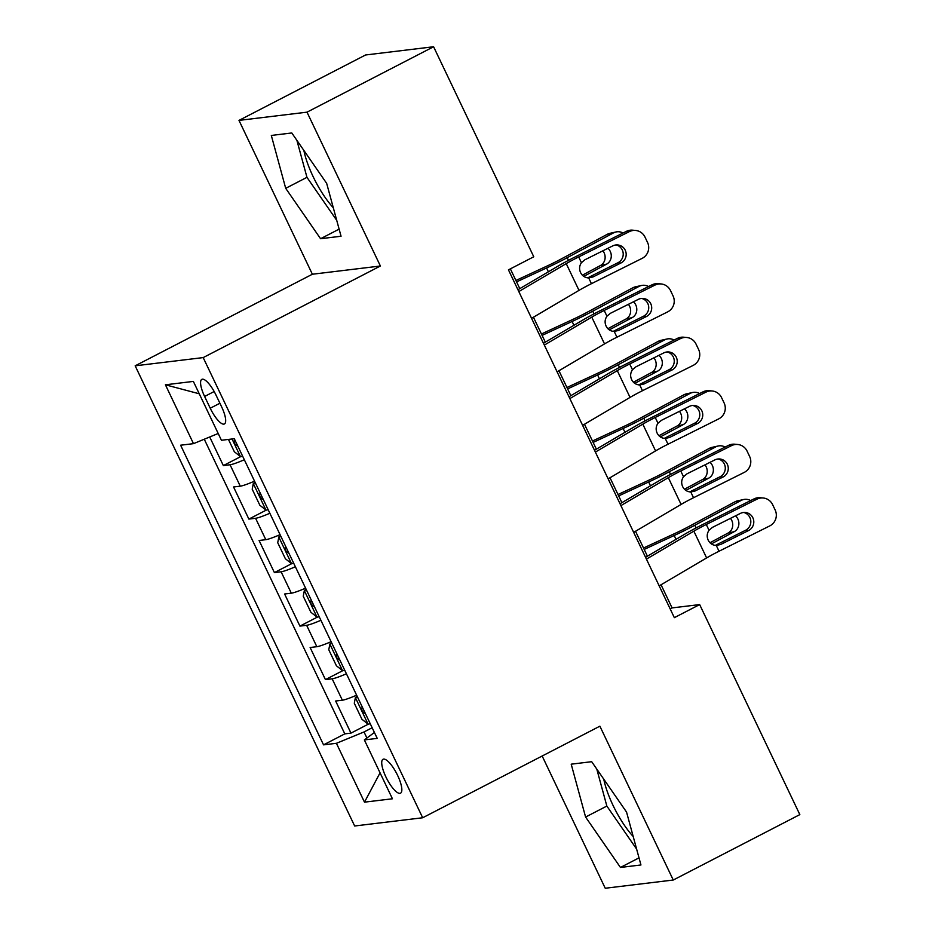 <?xml version="1.0" encoding="UTF-8"?>
<svg xmlns="http://www.w3.org/2000/svg" width="935" height="935" viewBox="0 0 935 935"><rect width="100%" height="100%" fill="white"/><g stroke="black" fill="none" stroke-linecap="round" stroke-linejoin="round"><path stroke-width="1.4" d="M603.765 779.147A46.493 13.616 -117.3 0 0 612.998 805.315A46.493 13.616 -117.3 0 0 633.194 836.486M397.667 775.512A19.074 5.587 -117.3 0 0 383.023 759.278A19.074 5.587 -117.3 0 0 385.898 776.938A19.074 5.587 -117.3 0 0 400.542 793.172A19.074 5.587 -117.3 0 0 397.667 775.512M333.304 207.745A46.493 13.616 62.7 0 1 313.108 176.586A46.493 13.616 62.7 0 1 303.863 150.418M542.171 756.018L605.237 888.25L673.258 880.022L799.834 814.607L699.66 604.583L672.09 607.914L661.045 584.772M135.166 365.819L354.657 825.991L422.678 817.763L203.187 357.591L135.166 365.819L312.372 274.236L380.393 266.007L307.007 112.165L238.986 120.393L312.372 274.236M238.986 120.393L365.573 54.978L433.595 46.75L307.007 112.165M209.709 436.984L223.348 465.583L240.634 456.654M254.542 481.151A23.842 2.478 154.5 0 1 240.272 486.177L233.563 486.983L248.874 519.089L266.159 510.159M280.056 534.656A23.842 2.478 -25.5 0 1 265.797 539.682L259.089 540.488L274.399 572.594L291.673 563.665M305.581 588.173A23.842 2.478 -25.5 0 1 291.311 593.187L284.602 594.005L299.925 626.111L317.199 617.182M331.107 641.679A23.842 2.478 -25.5 0 1 316.836 646.704L310.128 647.511L325.438 679.616L342.724 670.687M433.595 46.75L533.768 256.774L508.453 269.853L674.345 617.661L699.66 604.583M204.613 396.463L210.235 408.233A18.478 5.411 -117.3 0 0 224.412 423.964A18.478 5.411 -117.3 0 0 221.63 406.854L216.008 395.084A18.478 5.411 -117.3 0 0 201.831 379.365A18.478 5.411 -117.3 0 0 204.613 396.463L214.173 391.52M374.409 732.467L364.358 739.924L377.226 738.37L234.299 438.714L221.431 440.268L193.358 381.41L165.413 384.799L193.487 443.658L180.619 445.212L323.545 744.856L336.413 743.302L364.019 731.953L366.917 738.019M364.358 739.924L392.431 798.782L364.486 802.16L336.413 743.302M244.327 459.751A23.842 2.478 154.5 0 1 230.057 464.765L223.348 465.583M204.262 439.216L344.805 733.87L350.964 733.122L368.25 724.193M356.632 695.184A23.842 2.478 -25.5 0 1 342.362 700.21L335.653 701.016L350.964 733.122M346.417 673.784A23.842 2.478 154.5 0 1 332.147 678.81L325.438 679.616M320.892 620.279A23.842 2.478 154.5 0 1 306.633 625.293L299.925 626.111M295.378 566.762A23.842 2.478 154.5 0 1 281.108 571.788L274.399 572.594M269.853 513.257A23.842 2.478 154.5 0 1 255.582 518.282L248.874 519.089M673.258 880.022L599.884 726.179L422.678 817.763M380.393 266.007L203.187 357.591M647.417 556.196L635.519 531.267M621.892 502.679L610.006 477.75M596.366 449.174L584.48 424.245M570.841 395.669L558.955 370.739M545.327 342.152L533.429 317.222M519.802 288.646L510.37 268.871M372.153 727.746L364.019 731.953M670.173 608.907L672.09 607.914M218.194 433.489L193.487 443.658M344.805 733.87L323.545 744.856M199.26 393.787L165.413 384.799M364.486 802.16L380.054 772.848M285.701 188.321L320.565 238.717L341.053 236.239L326.666 183.365L291.79 132.969L271.314 135.446L285.701 188.321L306.96 177.334L336.729 220.356M640.942 864.969L626.555 812.094L591.68 761.698L571.203 764.176L585.591 817.05L620.454 867.446L640.942 864.969M296.898 140.344L306.96 177.334M339.125 229.133L320.565 238.717M596.787 769.073L606.85 806.063L636.618 849.085M639.014 857.862L620.454 867.446M606.85 806.063L585.591 817.05M518.808 291.568L566.236 263.623A29.803 3.086 154.5 0 1 578.672 256.938L629.372 231.611L626.403 231.342A11.921 11.676 -84.8 0 1 632.574 230.174L635.555 230.442A11.921 11.676 95.2 0 0 629.372 231.611M517.932 289.745L557.05 266.697A44.705 4.64 154.5 0 1 575.691 256.669L626.403 231.342M531.571 318.321L578.999 290.376A29.803 3.086 154.5 0 1 591.434 283.691L642.135 258.364A11.921 11.676 95.2 0 0 647.534 242.422L644.986 237.069A11.921 11.676 95.2 0 0 635.555 230.442M587.659 277.859L593.035 276.924L620.922 263.004L617.953 262.735L587.753 277.812M617.953 262.735A9.537 9.338 95.2 0 0 616.2 244.923M593.035 276.924L588.676 277.929C585.006 277.742 582.295 275.965 580.577 272.599C579.034 269.128 579.314 265.832 581.418 262.7L584.866 259.801L612.764 245.882A9.537 9.338 -84.8 0 1 625.246 250.241A9.537 9.338 -84.8 0 1 620.922 263.004M228.456 439.427L234.334 451.757L240.564 456.654A15.79 1.636 -25.5 0 0 242.621 456.151M516.576 281.879L546.578 267.971A44.705 4.64 -25.5 0 0 567.206 257.698L613.465 232.909L607.318 234.288A11.921 10.799 -102.6 0 1 609.83 233.353L615.966 231.973A11.921 10.799 77.4 0 0 613.465 232.909M515.91 280.477L547.302 265.914A29.803 3.086 -25.5 0 0 561.058 259.065L607.318 234.288M623.061 233.014A11.921 10.799 77.4 0 0 615.966 231.973M607.925 248.289A9.537 8.649 -102.6 0 1 610.263 251.422A9.537 8.649 -102.6 0 1 606.675 264.091L583.767 276.374M582.376 275.194L600.527 265.47A9.537 8.649 77.4 0 0 604.115 252.801A9.537 8.649 77.4 0 0 602.876 250.814M237.724 446.007A15.79 1.636 -25.5 0 0 237.77 445.995L237.724 446.007C234.451 444.464 233.434 442.325 234.662 439.579L234.451 439.672M544.334 345.085L591.761 317.129A29.803 3.086 154.5 0 1 604.197 310.443L654.897 285.128L651.929 284.859A11.921 11.676 -84.8 0 1 658.1 283.679L661.08 283.948A11.921 11.676 95.2 0 0 654.897 285.128M543.457 343.25L582.575 320.202A44.705 4.64 154.5 0 1 601.217 310.175L651.929 284.859M557.096 371.838L604.524 343.893A29.803 3.086 154.5 0 1 616.948 337.208L667.66 311.881A11.921 11.676 95.2 0 0 673.06 295.927L670.512 290.575A11.921 11.676 95.2 0 0 661.08 283.948M613.185 331.364L618.561 330.441L646.447 316.509L643.479 316.24L613.267 331.329M643.479 316.24A9.537 9.338 95.2 0 0 641.726 298.44M618.561 330.441L614.202 331.434C610.52 331.247 607.82 329.471 606.102 326.116C604.559 322.645 604.84 319.338 606.944 316.217L610.391 313.318L638.278 299.387A9.537 9.338 -84.8 0 1 650.772 303.746A9.537 9.338 -84.8 0 1 646.447 316.509M569.847 398.591L617.287 370.646A29.803 3.086 154.5 0 1 629.711 363.96L680.423 338.634L677.443 338.365A11.921 11.676 -84.8 0 1 683.625 337.196L686.594 337.465A11.921 11.676 95.2 0 0 680.423 338.634M568.983 396.767L608.101 373.719A44.705 4.64 154.5 0 1 626.742 363.692L677.443 338.365M582.61 425.343L630.05 397.398A29.803 3.086 154.5 0 1 642.474 390.713L693.186 365.386A11.921 11.676 95.2 0 0 698.585 349.433L696.037 344.092A11.921 11.676 95.2 0 0 686.594 337.465M638.71 384.881L644.086 383.946L671.973 370.015L669.004 369.746L638.792 384.834M669.004 369.746A9.537 9.338 95.2 0 0 667.251 351.946M644.086 383.946L639.727 384.951C636.045 384.752 633.346 382.976 631.628 379.622C630.085 376.15 630.365 372.855 632.469 369.722L635.917 366.824L663.803 352.892A9.537 9.338 -84.8 0 1 676.297 357.264A9.537 9.338 -84.8 0 1 671.973 370.015M595.373 452.096L642.812 424.151A29.803 3.086 154.5 0 1 655.236 417.466L705.948 392.139L702.968 391.87A11.921 11.676 -84.8 0 1 709.151 390.701L712.119 390.97A11.921 11.676 95.2 0 0 705.948 392.139M594.508 450.273L633.626 427.225A44.705 4.64 154.5 0 1 652.268 417.197L702.968 391.87M608.136 478.849L655.575 450.904A29.803 3.086 154.5 0 1 667.999 444.218L718.699 418.892A11.921 11.676 95.2 0 0 724.111 402.95L721.551 397.597A11.921 11.676 95.2 0 0 712.119 390.97M664.236 438.386L669.6 437.451L697.498 423.532L694.518 423.263L664.317 438.34M694.518 423.263A9.537 9.338 95.2 0 0 692.777 405.451M669.6 437.451L665.253 438.457C661.571 438.27 658.871 436.493 657.141 433.127C655.599 429.656 655.879 426.36 657.983 423.228L661.442 420.329L689.329 406.409A9.537 9.338 -84.8 0 1 701.823 410.769A9.537 9.338 -84.8 0 1 697.498 423.532M620.898 505.613L668.326 477.656A29.803 3.086 154.5 0 1 680.762 470.971L731.462 445.656L728.494 445.387A11.921 11.676 -84.8 0 1 734.665 444.207L737.645 444.476A11.921 11.676 95.2 0 0 731.462 445.656M620.022 503.778L659.14 480.73A44.705 4.64 154.5 0 1 677.781 470.702L728.494 445.387M633.661 532.366L681.089 504.421A29.803 3.086 154.5 0 1 693.525 497.736L744.225 472.409A11.921 11.676 95.2 0 0 749.625 456.455L747.077 451.102A11.921 11.676 95.2 0 0 737.645 444.476M689.749 491.892L695.126 490.968L723.012 477.037L720.043 476.768L689.843 491.857M720.043 476.768A9.537 9.338 95.2 0 0 718.29 458.968M695.126 490.968L690.766 491.962C687.096 491.775 684.385 489.998 682.667 486.644C681.124 483.173 681.405 479.865 683.508 476.745L686.956 473.846L714.854 459.915A9.537 9.338 -84.8 0 1 727.337 464.274A9.537 9.338 -84.8 0 1 723.012 477.037M255.161 482.472L253.327 483.418L252.205 489.215L259.86 505.262L266.089 510.171A15.79 1.636 -25.5 0 0 268.135 509.668M253.327 483.418A15.79 1.636 -25.5 0 0 255.372 482.916M542.101 335.384L572.103 321.476A44.705 4.64 -25.5 0 0 592.732 311.203L638.991 286.426L632.843 287.793A11.921 10.799 -102.6 0 1 635.344 286.858L641.492 285.491A11.921 10.799 77.4 0 0 638.991 286.426M541.423 333.994L572.828 319.419A29.803 3.086 -25.5 0 0 586.584 312.582L632.843 287.793M648.574 286.531A11.921 10.799 77.4 0 0 641.492 285.491M633.451 301.795A9.537 8.649 -102.6 0 1 635.777 304.939A9.537 8.649 -102.6 0 1 632.2 317.608L609.281 329.88M607.902 328.699L626.053 318.975A9.537 8.649 77.4 0 0 629.641 306.306A9.537 8.649 77.4 0 0 628.39 304.319M263.284 499.489L263.249 499.512A15.79 1.636 -25.5 0 0 263.284 499.5C259.977 497.969 258.96 495.83 260.187 493.096L259.977 493.177M280.687 535.977L278.852 536.924L277.73 542.721L285.385 558.768L291.615 563.676A15.79 1.636 -25.5 0 0 293.66 563.174M278.852 536.924A15.79 1.636 -25.5 0 0 280.897 536.421M567.615 388.902L597.617 374.982A44.705 4.64 -25.5 0 0 618.245 364.72L664.504 339.931L658.357 341.298A11.921 10.799 -102.6 0 1 660.87 340.363L667.017 338.996A11.921 10.799 77.4 0 0 664.504 339.931M566.949 387.499L598.353 372.936A29.803 3.086 -25.5 0 0 612.109 366.088L658.357 341.298M674.1 340.036A11.921 10.799 77.4 0 0 667.017 338.996M658.976 355.312A9.537 8.649 -102.6 0 1 661.302 358.444A9.537 8.649 -102.6 0 1 657.714 371.113L634.807 383.385M633.416 382.216L651.578 372.481A9.537 8.649 77.4 0 0 655.154 359.811A9.537 8.649 77.4 0 0 653.916 357.836M288.763 553.017A15.79 1.636 -25.5 0 0 288.81 553.006L288.763 553.017C285.502 551.475 284.474 549.336 285.701 546.601L285.491 546.683M306.212 589.482L304.378 590.429L303.244 596.226L310.911 612.285L317.14 617.182A15.79 1.636 -25.5 0 0 319.186 616.679M304.378 590.429A15.79 1.636 -25.5 0 0 306.423 589.927M593.141 442.407L623.142 428.499A44.705 4.64 -25.5 0 0 643.771 418.225L690.03 393.436L683.882 394.815A11.921 10.799 -102.6 0 1 686.395 393.88L692.543 392.501A11.921 10.799 77.4 0 0 690.03 393.436M592.474 441.004L623.879 426.442A29.803 3.086 -25.5 0 0 637.623 419.593L683.882 394.815M699.625 393.542A11.921 10.799 77.4 0 0 692.543 392.501M684.49 408.817A9.537 8.649 -102.6 0 1 686.828 411.949A9.537 8.649 -102.6 0 1 683.24 424.619L660.332 436.902M658.941 435.722L677.092 425.998A9.537 8.649 77.4 0 0 680.68 413.328A9.537 8.649 77.4 0 0 679.441 411.342M314.289 606.534A15.79 1.636 -25.5 0 0 314.335 606.523L314.289 606.534C311.028 604.992 309.999 602.853 311.226 600.106L311.016 600.2M331.726 642.999L329.903 643.946L328.769 649.743L336.425 665.79L342.654 670.699A15.79 1.636 -25.5 0 0 344.711 670.196M329.903 643.946A15.79 1.636 -25.5 0 0 331.948 643.444M618.666 495.912L648.668 482.004A44.705 4.64 -25.5 0 0 669.296 471.731L715.555 446.953L709.408 448.321A11.921 10.799 -102.6 0 1 711.921 447.386L718.057 446.018A11.921 10.799 77.4 0 0 715.555 446.953M618 494.51L649.393 479.947A29.803 3.086 -25.5 0 0 663.149 473.11L709.408 448.321M725.151 447.059A11.921 10.799 77.4 0 0 718.057 446.018M710.016 462.322A9.537 8.649 -102.6 0 1 712.353 465.466A9.537 8.649 -102.6 0 1 708.765 478.136L685.858 490.408M684.467 489.227L702.617 479.503A9.537 8.649 77.4 0 0 706.206 466.834A9.537 8.649 77.4 0 0 704.967 464.847M336.542 653.705L336.752 653.623A15.79 1.636 154.5 0 1 336.752 653.623C335.525 656.358 336.542 658.497 339.814 660.04A15.79 1.636 -25.5 0 0 339.861 660.028M646.424 559.118L693.852 531.173A29.803 3.086 154.5 0 1 706.287 524.488L756.988 499.161L754.019 498.893A11.921 11.676 -84.8 0 1 760.19 497.724L763.17 497.993A11.921 11.676 95.2 0 0 756.988 499.161M645.547 557.295L684.665 534.247A44.705 4.64 154.5 0 1 703.307 524.219L754.019 498.893M659.187 585.871L706.615 557.926A29.803 3.086 154.5 0 1 719.038 551.241L769.75 525.914A11.921 11.676 95.2 0 0 775.15 509.961L772.602 504.619A11.921 11.676 95.2 0 0 763.17 497.993M715.275 545.409L720.651 544.474L748.538 530.542L745.569 530.274L715.357 545.362M745.569 530.274A9.537 9.338 95.2 0 0 743.816 512.474M720.651 544.474L716.292 545.479C712.61 545.28 709.91 543.504 708.192 540.149C706.65 536.678 706.93 533.382 709.034 530.25L712.482 527.352L740.368 513.42A9.537 9.338 -84.8 0 1 752.862 517.78A9.537 9.338 -84.8 0 1 748.538 530.542M357.252 696.505L355.417 697.452L354.295 703.249L361.95 719.296L368.18 724.204A15.79 1.636 -25.5 0 0 370.225 723.702M355.417 697.452A15.79 1.636 -25.5 0 0 357.462 696.949M644.192 549.429L674.193 535.51A44.705 4.64 -25.5 0 0 694.822 525.248L741.081 500.459L734.933 501.826A11.921 10.799 -102.6 0 1 737.435 500.891L743.582 499.524A11.921 10.799 77.4 0 0 741.081 500.459M643.514 548.027L674.918 533.464A29.803 3.086 -25.5 0 0 688.674 526.615L734.933 501.826M750.665 500.564A11.921 10.799 77.4 0 0 743.582 499.524M735.541 515.84A9.537 8.649 -102.6 0 1 737.867 518.972A9.537 8.649 -102.6 0 1 734.291 531.641L711.371 543.913M709.992 542.744L728.143 533.008A9.537 8.649 77.4 0 0 731.731 520.339A9.537 8.649 77.4 0 0 730.48 518.364M365.34 713.545A15.79 1.636 -25.5 0 0 365.375 713.534L365.34 713.545C362.067 712.003 361.05 709.864 362.277 707.129L362.067 707.211M240.272 486.177L230.057 464.765M342.362 700.21L332.147 678.81M316.836 646.704L306.633 625.293M291.311 593.187L281.108 571.788M265.797 539.682L255.582 518.282M219.9 403.242L210.235 408.233M581.418 262.7L578.672 256.938M591.434 283.691L588.676 277.929M578.999 290.376L566.236 263.623M232.044 438.994L240.412 456.537M567.206 257.698L568.48 260.362M546.578 267.971L548.401 271.793M606.675 264.091L600.527 265.47M606.944 316.217L604.197 310.443M616.948 337.208L614.202 331.434M604.524 343.893L591.761 317.129M632.469 369.722L629.711 363.96M642.474 390.713L639.727 384.951M630.05 397.398L617.287 370.646M657.983 423.228L655.236 417.466M667.999 444.218L665.253 438.457M655.575 450.904L642.812 424.151M683.508 476.745L680.762 470.971M693.525 497.736L690.766 491.962M681.089 504.421L668.326 477.656M253.303 483.559L265.937 510.042M592.732 311.203L594.005 313.88M572.103 321.476L573.926 325.31M632.2 317.608L626.053 318.975M278.817 537.064L291.451 563.56M618.245 364.72L619.519 367.385M597.617 374.982L599.452 378.815M657.714 371.113L651.578 372.481M304.342 590.581L316.977 617.065M643.771 418.225L645.045 420.89M623.142 428.499L624.966 432.321M683.24 424.619L677.092 425.998M329.868 644.086L342.502 670.57M669.296 471.731L670.57 474.407M648.668 482.004L650.491 485.838M708.765 478.136L702.617 479.503M709.034 530.25L706.287 524.488M719.038 551.241L716.292 545.479M706.615 557.926L693.852 531.173M355.393 697.592L368.028 724.087M694.822 525.248L696.096 527.913M674.193 535.51L676.017 539.343M734.291 531.641L728.143 533.008"/></g></svg>
